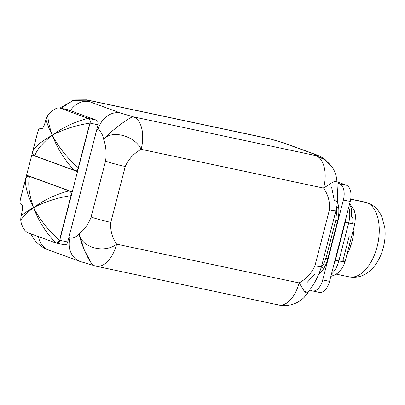 <?xml version="1.0" encoding="UTF-8"?>
<svg xmlns="http://www.w3.org/2000/svg" width="405" height="405" viewBox="0 0 405 405"><rect width="100%" height="100%" fill="white"/><g stroke="black" fill="none" stroke-linecap="round" stroke-linejoin="round"><path stroke-width="0.61" d="M270.697 139.021L270.221 138.956A28.041 15.572 -78 0 0 269.047 138.616A28.041 15.572 102 0 1 270.221 138.956L87.743 100.177A28.041 15.572 -78 0 0 86.564 99.838A28.041 15.572 102 0 1 87.743 100.177L72.925 100.394L61.165 108.322L72.925 100.394L87.743 100.177C86.376 100.192 86.898 100.673 89.313 101.62L120.427 112.985A21.03 17.435 110.1 0 0 98.066 129.666L96.871 129.23L68.845 237.593L70.04 238.029C72.839 238.661 75.846 237.29 79.066 233.913C81.683 247.819 104.723 253.712 116.605 244.139C112.064 237.548 110.13 230.293 110.803 222.365L125.256 166.49C128.537 159.119 133.827 153.394 141.127 149.323L323.605 188.102A28.041 15.572 -78 0 0 315.885 155.631L324.678 159.666L331.756 166.511L324.663 159.656L315.885 155.631A28.041 15.572 102 0 1 323.605 188.102C328.146 194.689 330.08 201.948 329.407 209.871A14.722 0.962 14.5 0 0 335.927 210.737A14.722 0.962 14.5 0 0 335.927 210.727A14.722 0.962 14.5 0 1 329.407 209.871L314.953 265.751C311.673 273.122 306.382 278.842 299.087 282.918L304.514 291.428L308.002 292.607L306.089 292.845L303.153 289.717M331.69 187.571L334.277 200.374L336.909 201.462M315.024 273.972L307.167 282.386M336.682 207.355A11.218 9.3 110.1 0 0 336.687 207.355A11.218 9.3 110.1 0 0 337.729 207.654M337.4 201.918A22.432 12.459 102 0 1 337.588 220.857A11.218 0.734 -165.5 0 1 335.851 219.986A11.218 0.734 14.5 0 0 337.588 220.857A22.432 12.459 -78 0 0 337.4 201.918M318.695 292.223A14.023 7.786 102 0 0 329.559 281.369L350.229 201.447A14.023 7.786 102 0 0 346.366 185.217L336.909 181.759L346.366 185.217L339.527 183.759L346.366 185.217A14.023 7.786 102 0 1 350.229 201.447L343.384 199.994L322.719 279.911L329.559 281.369L350.229 201.447L343.384 199.994A14.023 7.786 -78 0 0 339.527 183.759L336.975 182.827L339.527 183.759A14.023 7.786 102 0 1 343.384 199.994L322.719 279.911A14.023 7.786 102 0 1 311.85 290.77L309.709 289.985L311.85 290.77A14.023 7.786 -78 0 0 312.437 290.937A14.023 7.786 -78 0 0 322.719 279.911L329.559 281.369A14.023 7.786 102 0 1 319.282 292.39L312.437 290.937M318.862 274.185A22.432 12.459 -78 0 0 327.782 258.785L337.588 220.857L327.782 258.785A11.218 0.734 -165.5 0 1 326.045 257.914A11.218 0.734 14.5 0 0 327.782 258.785A22.432 12.459 102 0 1 318.862 274.185M277.349 304.631A28.041 15.572 -78 0 0 278.529 304.97A28.041 15.572 -78 0 0 299.087 282.918C306.382 278.842 311.673 273.122 314.953 265.751A14.722 0.962 -165.5 0 0 321.474 266.611A14.722 0.962 -165.5 0 1 314.953 265.751L329.407 209.871C330.08 201.948 328.146 194.689 323.605 188.102L141.127 149.323A28.041 15.572 -78 0 0 133.402 116.853L315.885 155.631C317.252 155.616 316.73 155.135 314.315 154.189C316.73 155.135 317.252 155.616 315.885 155.631L133.402 116.853A28.041 15.572 102 0 1 141.127 149.323C135.143 136.075 112.281 129.499 103.589 139.097C112.337 129.853 130.471 116.397 133.402 116.853L120.427 112.985L133.402 116.853C130.471 116.397 112.337 129.853 103.589 139.097C106.059 146.22 106.712 153.561 105.548 161.119A14.722 0.962 14.5 0 0 125.256 166.49C128.537 159.119 133.827 153.394 141.127 149.323C135.143 136.075 112.281 129.499 103.589 139.097C102.521 134.151 100.678 131.007 98.066 129.666L96.871 129.23L67.701 242.003L59.717 240.307L90.026 123.12L98.01 124.816L96.871 129.23L98.01 124.816C98.607 122.523 97.939 120.923 96.015 120.022L68.04 109.806A7.012 3.893 -78 0 0 67.443 109.679M316.345 154.776A21.03 17.435 110.1 0 0 316.275 154.75A21.03 17.435 110.1 0 0 314.315 154.189L283.196 142.823L270.221 138.956L87.743 100.177C86.376 100.192 86.898 100.673 89.313 101.62L120.427 112.985A21.03 17.435 110.1 0 0 98.066 129.666C100.678 131.007 102.521 134.151 103.589 139.097C106.059 146.22 106.712 153.561 105.548 161.119A14.722 0.962 14.5 0 0 125.256 166.49L110.803 222.365A14.722 0.962 -165.5 0 1 91.095 216.999L105.548 161.119L91.095 216.999C88.487 224.031 84.478 229.67 79.066 233.913C84.478 229.67 88.487 224.031 91.095 216.999A14.722 0.962 -165.5 0 0 110.803 222.365C110.13 230.293 112.064 237.548 116.605 244.139L299.087 282.918L116.605 244.139A28.041 15.572 102 0 1 96.046 266.191A28.041 15.572 -78 0 0 116.605 244.139C104.723 253.712 81.683 247.819 79.066 233.913C75.846 237.29 72.839 238.661 70.04 238.029A21.03 17.435 110.1 0 0 79.937 261.422A21.03 17.435 110.1 0 0 80.003 261.448M336.874 181.192L333.062 181.987L323.605 188.102L333.062 181.987L336.874 181.192M59.743 108.024L67.746 109.72A7.012 3.893 102 0 1 68.04 109.806L96.015 120.022L88.032 118.326C74.682 121.839 62.765 127.464 52.291 135.204C58.862 147.607 67.524 158.431 78.271 167.68C77.689 169.958 76.388 170.834 74.378 170.302C76.388 170.834 77.689 169.958 78.271 167.68L89.211 125.373A7.174 3.984 -78 0 1 88.978 126.471A7.174 3.984 -78 0 0 89.211 125.373L77.325 171.538L31.803 154.912L37.113 134.379L31.803 154.912L77.426 171.558L89.211 125.373L78.271 167.68C67.524 158.431 58.862 147.607 52.291 135.204C63.686 129.205 76.267 125.18 90.026 123.12C90.674 120.938 90.011 119.338 88.032 118.326C74.682 121.839 62.765 127.464 52.291 135.204C63.686 129.205 76.267 125.18 90.026 123.12L98.01 124.816C98.607 122.523 97.939 120.923 96.015 120.022L88.032 118.326C90.011 119.338 90.674 120.938 90.026 123.12L59.717 240.307L67.701 242.003C67.114 244.301 65.807 245.182 63.787 244.64C65.807 245.182 67.114 244.301 67.701 242.003L68.845 237.593L70.04 238.029A21.03 17.435 110.1 0 0 79.937 261.422L48.818 250.057A21.03 17.435 -69.9 0 1 38.455 236.606A21.03 17.435 -69.9 0 0 48.818 250.057A21.03 17.435 -69.9 0 0 50.777 250.619M70.359 110.656A21.03 17.435 -69.9 0 1 89.313 101.62A21.03 17.435 -69.9 0 0 70.359 110.656M33.448 238.459L30.866 233.837M299.087 282.918A28.041 15.572 102 0 1 278.529 304.97L96.046 266.191A28.041 15.572 -78 0 1 94.871 265.852C91.55 266.875 81.891 247.566 79.066 233.913L84.377 250.219L91.297 263.042M331.199 165.751L324.795 159.231L320.203 156.411L316.275 154.75A21.03 17.435 110.1 0 0 314.315 154.189L283.196 142.823A21.03 17.435 -69.9 0 1 285.155 143.385A21.03 17.435 -69.9 0 0 283.196 142.823L270.621 139.001M71.285 195.59L72.181 191.823L26.563 175.178L72.181 191.823L60.431 236.864L72.181 191.823L26.563 175.178L72.085 191.803L60.431 236.864L71.285 195.59M26.588 175.183L31.828 154.923L26.588 175.183M56.518 243.127L59.717 240.307C48.894 231.037 40.166 220.158 33.549 207.669C44.874 201.715 57.373 197.696 71.047 195.625L60.102 237.927A7.174 3.984 -78 0 0 60.431 236.864A7.174 3.984 -78 0 1 60.102 237.927L71.047 195.625C71.66 193.372 70.996 191.783 69.063 190.856C70.996 191.783 71.66 193.372 71.047 195.625C57.373 197.696 44.874 201.715 33.549 207.669C38.576 220.988 45.998 232.748 55.804 242.944C57.92 243.425 59.221 242.549 59.717 240.307C48.894 231.037 40.166 220.158 33.549 207.669C28.401 210.438 24.204 213.197 20.959 215.936L20.711 220.036A38.08 31.57 110.1 0 0 21.379 223.651C23.48 229.002 25.626 232.03 27.829 232.728L55.804 242.944L27.829 232.728C25.626 232.03 23.48 229.002 21.379 223.651A38.08 31.57 -69.9 0 1 20.711 220.036C23.733 216.002 28.011 211.881 33.549 207.669C29.089 194.552 27.742 184.128 29.509 176.408L69.063 190.856C55.794 194.375 43.958 199.979 33.549 207.669C29.089 194.552 27.742 184.128 29.509 176.408L69.063 190.856C55.794 194.375 43.958 199.979 33.549 207.669C28.401 210.438 24.204 213.197 20.959 215.936L21.89 212.326L20.959 215.936L20.711 220.036C23.733 216.002 28.011 211.881 33.549 207.669C38.576 220.988 45.998 232.748 55.804 242.944M21.89 212.326C22.771 208.21 22.7 205.629 21.683 204.576A89.819 5.862 -165.5 0 1 20.25 203.71A89.819 5.862 14.5 0 0 21.683 204.576C22.7 205.629 22.771 208.21 21.89 212.326M21.156 196.192C20.093 200.085 19.789 202.586 20.25 203.71C19.789 202.586 20.093 200.085 21.156 196.192M42.353 128.38L39.867 127.853C39.083 127.99 38.217 130 37.27 133.883C38.217 130 39.083 127.99 39.867 127.853L42.353 128.38M41.593 128.785L41.3 128.719A89.819 5.862 -165.5 0 1 39.867 127.853A89.819 5.862 14.5 0 0 41.3 128.719C42.56 128.846 43.796 126.917 45.011 122.928L45.942 119.318L45.011 122.928C43.796 126.917 42.56 128.846 41.3 128.719L41.593 128.785M47.734 115.546L45.942 119.318C47.228 124.178 49.339 129.473 52.291 135.204C49.699 128.02 48.18 121.465 47.734 115.546A38.08 31.57 -69.9 0 1 50.104 112.58A38.08 31.57 110.1 0 0 47.734 115.546L45.942 119.318C47.228 124.178 49.339 129.473 52.291 135.204C49.699 128.02 48.18 121.465 47.734 115.546M68.04 109.806L60.056 108.11C57.89 107.284 54.569 108.773 50.104 112.58C54.569 108.773 57.89 107.284 60.056 108.11L68.04 109.806M88.032 118.326L60.056 108.11L88.032 118.326M52.291 135.204C41.563 141.289 35.078 146.585 32.84 151.09L37.437 133.316A7.174 3.984 -78 0 0 37.113 134.379A7.174 3.984 -78 0 1 37.437 133.316L32.84 151.09C32.228 153.338 32.891 154.928 34.825 155.859C32.891 154.928 32.228 153.338 32.84 151.09C35.078 146.585 41.563 141.289 52.291 135.204C57.287 148.443 64.648 160.137 74.378 170.302L34.825 155.859C36.597 149.896 42.419 143.011 52.291 135.204C57.287 148.443 64.648 160.137 74.378 170.302L34.825 155.859C36.597 149.896 42.419 143.011 52.291 135.204M21.02 196.805L25.616 179.03C24.923 185.849 27.57 195.392 33.549 207.669C27.57 195.392 24.923 185.849 25.616 179.03C26.198 176.752 27.499 175.876 29.509 176.408C27.499 175.876 26.198 176.752 25.616 179.03L21.02 196.805A7.174 3.984 -78 0 1 21.252 195.706L26.563 175.178L21.252 195.706A7.174 3.984 -78 0 0 21.02 196.805M330.85 276.382L335.365 274.762L339.319 271.876L342.792 267.371L345.06 261.731A14.023 0.916 -165.5 0 1 338.853 260.911A19.627 10.9 102 0 1 331.452 274.058A19.627 10.9 -78 0 0 338.853 260.911L335.431 260.182A19.627 10.9 -78 0 1 333.791 265.002A19.627 10.9 -78 0 0 335.431 260.182L335.057 260.106L335.431 260.182L345.237 222.259L344.868 222.183L345.237 222.259A19.627 10.9 -78 0 0 346.164 217.176A19.627 10.9 -78 0 1 345.237 222.259L335.431 260.182L338.853 260.911A14.023 0.916 14.5 0 0 345.06 261.731A14.023 0.916 14.5 0 0 342.893 260.643L349.307 235.847M346.741 255.236A38.207 21.217 -78 0 0 350.781 245.703A14.023 2.253 18.2 0 0 349.282 245.41A14.023 2.253 18.2 0 1 350.781 245.703A38.207 21.217 -78 0 0 352.988 237.163A38.207 21.217 102 0 1 350.781 245.703A38.207 21.217 -78 0 1 346.741 255.236M345.06 261.731L354.871 223.803A14.023 0.916 -165.5 0 1 348.659 222.983L338.853 260.911L348.659 222.983L345.237 222.259L348.659 222.983A14.023 0.916 14.5 0 0 354.871 223.803A14.023 0.916 14.5 0 0 352.699 222.72A5.609 3.113 102 0 0 351.155 216.224A14.023 11.623 110.1 0 0 349.444 204.484M354.122 227.473A38.207 21.217 -78 0 1 352.993 237.163A14.023 0.435 -169.2 0 1 351.5 236.844A14.023 0.435 -169.2 0 0 352.993 237.163A38.207 21.217 -78 0 0 354.152 226.577M348.659 222.983A19.627 10.9 -78 0 0 348.751 207.163A19.627 10.9 102 0 1 348.659 222.983M347.5 276.397A38.207 21.217 -78 0 0 349.1 276.858C357.048 278.245 364.196 276.053 370.545 270.277C375.749 265.822 381.48 256.593 383.905 245.162C385.175 239.127 385.459 233.234 384.75 227.473L381.885 216.817C378.665 209.815 374.002 205.193 367.897 202.951L364.986 202.115A38.207 21.217 102 0 1 366.591 202.576L350.705 199.199L366.591 202.576A38.207 21.217 102 0 1 377.47 245.359A38.207 21.217 102 0 1 349.1 276.858A38.207 21.217 -78 0 0 377.47 245.359A38.207 21.217 -78 0 0 366.591 202.576A14.023 11.623 -69.9 0 1 367.897 202.951A14.023 11.623 110.1 0 0 366.591 202.576A38.207 21.217 -78 0 0 364.986 202.115L350.72 199.083M321.519 266.439L321.838 266.556L321.519 266.439M322.319 267.254A11.218 6.232 -78 0 0 322.79 267.391M316.275 154.75L283.232 142.717L269.047 138.616L86.564 99.838L74.464 99.934L60.942 107.406L60.244 108.125M321.362 267.042L323.625 264.025L326.045 257.914L335.851 219.986L336.666 211L336.347 208.965M336.869 181.116L337.623 195.438C337.76 200.404 337.193 205.502 335.927 210.737L321.474 266.611C318.765 275.334 314.928 282.994 309.972 289.595L307.942 292.704M307.947 292.699L304.195 297.356C300.313 301.163 295.812 303.664 290.694 304.854C286.375 305.785 282.325 305.821 278.529 304.97M331.675 166.394C334.788 170.783 336.525 175.689 336.874 181.116M33.402 238.388C38.733 246.017 46.079 249.257 48.818 250.057M96.046 266.191L79.937 261.422M33.418 238.413L30.729 233.786M56.29 243.086L64.273 244.782M39.776 127.813L42.373 128.365M354.871 223.803L355.534 215.744L354.173 210.109L349.657 203.669M349.1 276.858L336.408 274.16M325.878 258.522L323.357 259.342M336.757 212.645L335.75 211.425"/></g></svg>
